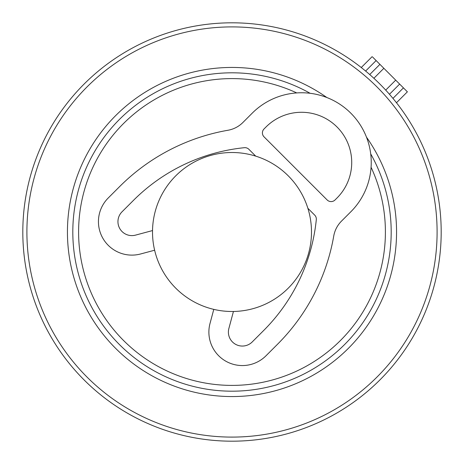 <?xml version="1.0" encoding="UTF-8"?>
<svg xmlns="http://www.w3.org/2000/svg" width="464" height="464" viewBox="0 0 464 464"><rect width="100%" height="100%" fill="white"/><g stroke="black" fill="none" stroke-linecap="round" stroke-linejoin="round"><path stroke-width="0.7" d="M311.489 232A79.489 79.489 0 0 0 232 152.511A79.489 79.489 0 0 0 152.511 232A79.489 79.489 0 0 0 232 311.489A79.489 79.489 0 0 0 311.489 232M296.728 92.922A153.404 153.404 0 0 0 84.802 188.813A153.404 153.404 0 0 0 188.813 379.198A153.404 153.404 0 0 0 371.078 167.272M432.726 290.893A209.189 209.189 0 0 0 290.893 31.274A209.189 209.189 0 0 0 31.274 173.107A209.189 209.189 0 0 0 173.107 432.726A209.189 209.189 0 0 0 389.453 94.273L388.368 93.044M369.727 74.547L379.917 64.357L369.727 74.547L370.956 75.632M385.717 90.115L395.699 80.139L372.702 57.142M392.95 98.38L403.442 87.882L407.386 91.826L396.476 102.741M403.442 87.882L399.643 84.083L389.453 94.273L399.643 84.083L395.699 80.139M213.782 309.378L210.018 323.437A33.472 33.472 0 0 0 266.011 355.766L277.478 344.305A202.443 202.443 0 0 0 333.744 236.037A27.892 27.892 0 0 1 341.492 221.119L350.819 211.793A69.728 69.728 0 0 0 350.819 113.181A69.728 69.728 0 0 0 252.207 113.181L242.881 122.508A27.892 27.892 0 0 1 227.963 130.256A202.443 202.443 0 0 0 119.695 186.522L108.234 197.989A33.472 33.472 0 0 0 140.563 253.982L154.622 250.218M335.043 199.961L337.015 197.989A50.205 50.205 0 0 0 337.015 126.985A50.205 50.205 0 0 0 266.011 126.985L264.039 128.957A5.58 5.58 0 0 0 264.039 136.845L327.155 199.961A5.58 5.58 0 0 0 335.043 199.961M233.433 311.477L228.874 328.489A13.943 13.943 0 0 0 252.207 341.962L263.668 330.501A182.915 182.915 0 0 0 316.309 219.629A5.58 5.58 0 0 0 314.702 215.122L307.876 208.29M152.523 230.567L135.511 235.126A13.943 13.943 0 0 1 122.038 211.793L133.499 200.332A182.915 182.915 0 0 1 244.371 147.691A5.58 5.58 0 0 1 248.878 149.298L255.71 156.124M310.103 93.287A159.187 159.187 0 0 0 79.251 187.183A159.187 159.187 0 0 0 187.183 384.749A159.187 159.187 0 0 0 370.713 153.897M326.847 97.521A164.563 164.563 0 0 0 74.095 185.67A164.563 164.563 0 0 0 185.67 389.905A164.563 164.563 0 0 0 366.479 137.153M35.2 174.255A205.094 205.094 0 0 1 289.745 35.2A205.094 205.094 0 0 1 428.8 289.745A205.094 205.094 0 0 1 174.255 428.8A205.094 205.094 0 0 1 35.2 174.255M373.885 78.283L383.861 68.301M365.62 71.05L376.118 60.558M361.259 67.524L372.174 56.614"/></g></svg>
